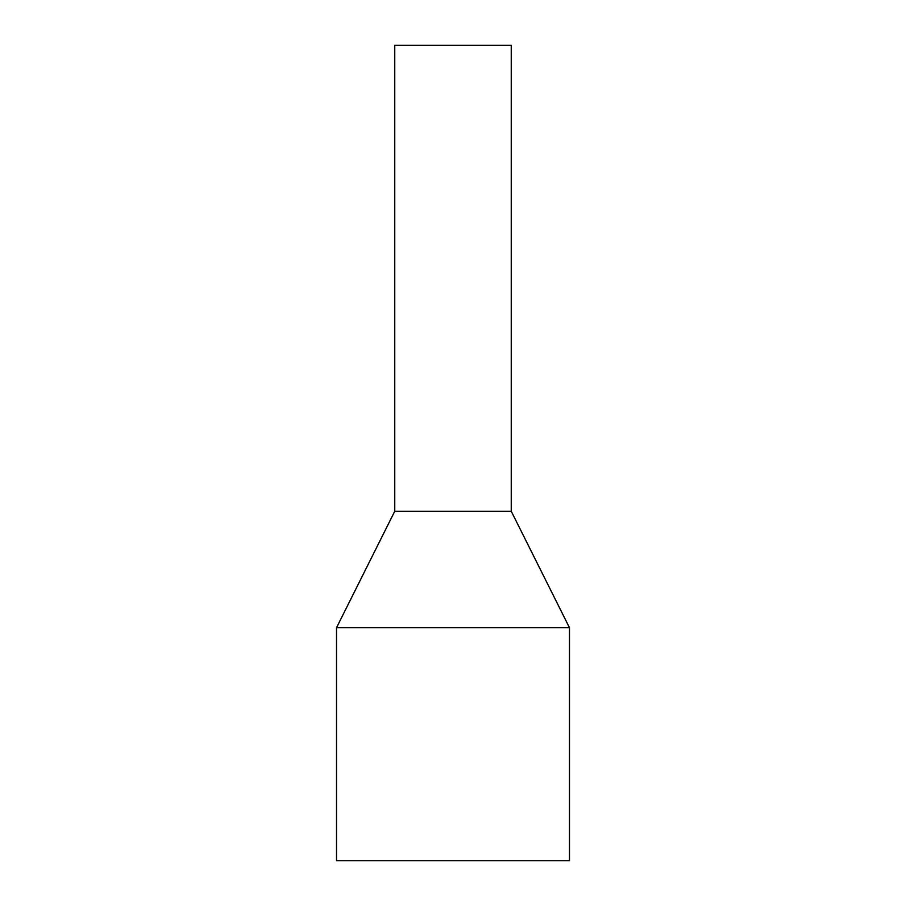 <?xml version="1.0" encoding="UTF-8"?>
<svg xmlns="http://www.w3.org/2000/svg" width="906" height="906" viewBox="0 0 906 906"><rect width="100%" height="100%" fill="white"/><g stroke="black" fill="none" stroke-linecap="round" stroke-linejoin="round"><path stroke-width="1.36" d="M336.511 627.733L336.511 860.7L569.489 860.7L569.489 627.733L336.511 627.733L394.756 511.244L511.244 511.244L569.489 627.733M394.756 511.244L394.756 45.3L511.244 45.3L511.244 511.244"/></g></svg>
